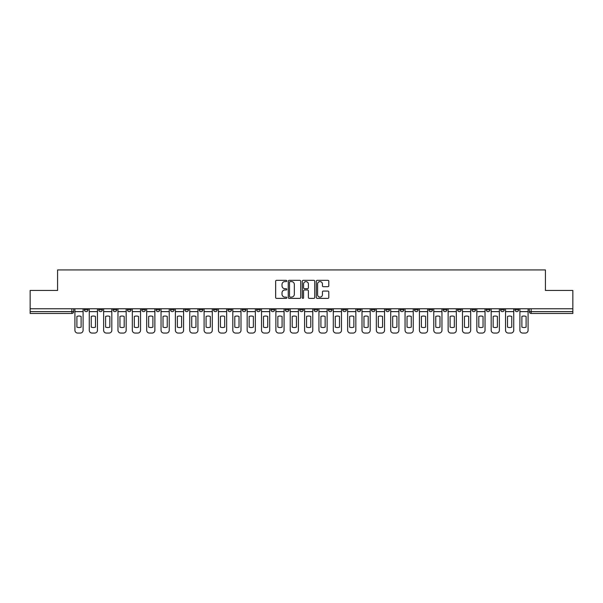 <?xml version="1.0" encoding="UTF-8"?>
<svg xmlns="http://www.w3.org/2000/svg" width="603" height="603" viewBox="0 0 603 603"><rect width="100%" height="100%" fill="white"/><g stroke="black" fill="none" stroke-linecap="round" stroke-linejoin="round"><path stroke-width="0.9" d="M286.779 280.953A0.633 0.633 0 0 0 286.146 280.32L276.551 280.32A0.904 0.904 0 0 0 275.646 281.224L275.646 297.483A0.904 0.904 0 0 0 276.551 298.387L286.146 298.387A0.633 0.633 0 0 0 286.779 297.754A0.633 0.633 0 0 0 286.146 297.121L284.902 297.121A2.887 2.887 0 0 1 282.016 294.234L282.016 292.877A2.887 2.887 0 0 1 284.902 289.983L286.146 289.983A0.633 0.633 0 0 0 286.779 289.357A0.633 0.633 0 0 0 286.146 288.724L284.902 288.724A2.887 2.887 0 0 1 282.016 285.83L282.016 284.48A2.887 2.887 0 0 1 284.902 281.586L286.146 281.586A0.633 0.633 0 0 0 286.779 280.953M471.908 308.766L471.908 309.784L475.594 309.784A1.839 1.839 0 0 1 473.747 311.623A1.839 1.839 0 0 1 471.908 309.784L471.908 308.766M457.556 308.766L457.556 309.784L461.235 309.784A1.839 1.839 0 0 1 459.396 311.623A1.839 1.839 0 0 1 457.556 309.784L457.556 308.766M371.433 308.766L371.433 309.784L375.111 309.784A1.839 1.839 0 0 1 373.272 311.623A1.839 1.839 0 0 1 371.433 309.784L371.433 308.766M357.074 308.766L357.074 309.784L360.76 309.784A1.839 1.839 0 0 1 358.913 311.623A1.839 1.839 0 0 1 357.074 309.784L357.074 308.766M342.723 308.766L342.723 309.784L346.401 309.784A1.839 1.839 0 0 1 344.562 311.623A1.839 1.839 0 0 1 342.723 309.784L342.723 308.766M314.012 308.766L314.012 309.784L317.698 309.784A1.839 1.839 0 0 1 315.851 311.623A1.839 1.839 0 0 1 314.012 309.784L314.012 308.766M285.302 309.784L285.302 308.766L285.302 309.784A1.839 1.839 0 0 0 287.149 311.623A1.839 1.839 0 0 1 285.302 309.784L288.988 309.784A1.839 1.839 0 0 1 287.149 311.623A1.839 1.839 0 0 0 288.988 309.784L288.988 308.766L288.988 309.784M270.951 309.784L270.951 308.766L270.951 309.784A1.839 1.839 0 0 0 272.79 311.623A1.839 1.839 0 0 1 270.951 309.784L274.629 309.784A1.839 1.839 0 0 1 272.79 311.623M256.599 309.784L256.599 308.766L256.599 309.784A1.839 1.839 0 0 0 258.438 311.623A1.839 1.839 0 0 1 256.599 309.784L260.277 309.784A1.839 1.839 0 0 1 258.438 311.623A1.839 1.839 0 0 0 260.277 309.784L260.277 308.766L260.277 309.784M242.24 308.766L242.24 309.784L245.926 309.784A1.839 1.839 0 0 1 244.087 311.623A1.839 1.839 0 0 1 242.24 309.784L242.24 308.766M227.889 308.766L227.889 309.784L231.567 309.784A1.839 1.839 0 0 1 229.728 311.623A1.839 1.839 0 0 1 227.889 309.784L227.889 308.766M213.537 308.766L213.537 309.784L217.216 309.784A1.839 1.839 0 0 1 215.377 311.623A1.839 1.839 0 0 1 213.537 309.784L213.537 308.766M199.178 309.784L199.178 308.766L199.178 309.784A1.839 1.839 0 0 0 201.018 311.623A1.839 1.839 0 0 1 199.178 309.784L202.864 309.784A1.839 1.839 0 0 1 201.018 311.623M170.468 309.784L170.468 308.766L170.468 309.784A1.839 1.839 0 0 0 172.315 311.623A1.839 1.839 0 0 1 170.468 309.784L174.154 309.784A1.839 1.839 0 0 1 172.315 311.623A1.839 1.839 0 0 0 174.154 309.784L174.154 308.766L174.154 309.784M156.117 309.784L156.117 308.766L156.117 309.784A1.839 1.839 0 0 0 157.956 311.623A1.839 1.839 0 0 1 156.117 309.784L159.795 309.784A1.839 1.839 0 0 1 157.956 311.623A1.839 1.839 0 0 0 159.795 309.784L159.795 308.766L159.795 309.784M141.765 309.784L141.765 308.766L141.765 309.784A1.839 1.839 0 0 0 143.604 311.623A1.839 1.839 0 0 1 141.765 309.784L145.444 309.784A1.839 1.839 0 0 1 143.604 311.623A1.839 1.839 0 0 0 145.444 309.784L145.444 308.766L145.444 309.784M127.406 309.784L127.406 308.766L127.406 309.784A1.839 1.839 0 0 0 129.253 311.623A1.839 1.839 0 0 1 127.406 309.784L131.092 309.784A1.839 1.839 0 0 1 129.253 311.623M113.055 309.784L113.055 308.766L113.055 309.784A1.839 1.839 0 0 0 114.894 311.623A1.839 1.839 0 0 1 113.055 309.784L116.733 309.784A1.839 1.839 0 0 1 114.894 311.623A1.839 1.839 0 0 0 116.733 309.784L116.733 308.766L116.733 309.784M98.704 309.784L98.704 308.766L98.704 309.784A1.839 1.839 0 0 0 100.543 311.623A1.839 1.839 0 0 1 98.704 309.784L102.382 309.784A1.839 1.839 0 0 1 100.543 311.623A1.839 1.839 0 0 0 102.382 309.784L102.382 308.766L102.382 309.784M327.896 286.689A0.904 0.904 0 0 0 328.801 285.784L328.801 281.224A0.904 0.904 0 0 0 327.896 280.32L317.238 280.32A0.904 0.904 0 0 0 316.334 281.224L316.334 297.483A0.904 0.904 0 0 0 317.238 298.387L327.896 298.387A0.904 0.904 0 0 0 328.801 297.483L328.801 291.973A0.904 0.904 0 0 0 327.896 291.068L323.336 291.068A0.904 0.904 0 0 0 322.432 291.973L322.432 294.709A2.42 2.42 0 0 1 320.012 297.121A2.42 2.42 0 0 1 317.6 294.709L317.6 284.005A2.42 2.42 0 0 1 320.012 281.586A2.42 2.42 0 0 1 322.432 284.005L322.432 285.784A0.904 0.904 0 0 0 323.336 286.689L327.896 286.689M30.15 308.766L30.15 290.458L57.571 290.458L57.571 269.94L545.429 269.94L545.429 290.458L572.85 290.458L572.85 308.766L30.15 308.766L30.15 311.623L73.672 311.623L73.672 308.766L73.672 311.623A1.839 1.839 0 0 1 71.832 313.462L30.15 313.462L30.15 311.623M300.709 281.224A0.904 0.904 0 0 0 299.804 280.32L289.146 280.32A0.904 0.904 0 0 0 288.249 281.224L288.249 297.483A0.904 0.904 0 0 0 289.146 298.387L299.804 298.387A0.904 0.904 0 0 0 300.709 297.483L300.709 281.224M303.196 280.32L313.854 280.32A0.904 0.904 0 0 1 314.751 281.224L314.751 297.483A0.904 0.904 0 0 1 313.854 298.387L309.286 298.387A0.904 0.904 0 0 1 308.389 297.483L308.389 290.887A0.904 0.904 0 0 0 307.485 289.983L304.455 289.983A0.904 0.904 0 0 0 303.558 290.887L303.558 297.754A0.633 0.633 0 0 1 302.925 298.387A0.633 0.633 0 0 1 302.291 297.754L302.291 281.224A0.904 0.904 0 0 1 303.196 280.32M529.328 308.766L529.328 311.623L572.85 311.623L572.85 313.462L531.168 313.462A1.839 1.839 0 0 1 529.328 311.623A1.839 1.839 0 0 0 531.168 313.462L531.168 308.766M572.85 308.766L572.85 311.623M518.655 308.766L518.655 309.784A1.839 1.839 0 0 1 516.816 311.623A1.839 1.839 0 0 1 514.97 309.784A1.839 1.839 0 0 0 516.816 311.623M514.97 308.766L514.97 309.784L518.655 309.784M504.296 308.766L504.296 309.784A1.839 1.839 0 0 1 502.457 311.623A1.839 1.839 0 0 1 500.618 309.784L504.296 309.784M500.618 308.766L500.618 309.784M489.945 308.766L489.945 309.784A1.839 1.839 0 0 1 488.106 311.623A1.839 1.839 0 0 1 486.267 309.784L489.945 309.784M486.267 308.766L486.267 309.784M475.594 308.766L475.594 309.784M461.235 308.766L461.235 309.784L461.235 308.766M446.883 308.766L446.883 309.784A1.839 1.839 0 0 1 445.044 311.623A1.839 1.839 0 0 1 443.205 309.784L446.883 309.784M443.205 308.766L443.205 309.784M432.532 308.766L432.532 309.784A1.839 1.839 0 0 1 430.685 311.623A1.839 1.839 0 0 1 428.846 309.784L432.532 309.784M428.846 308.766L428.846 309.784M418.173 308.766L418.173 309.784A1.839 1.839 0 0 1 416.334 311.623A1.839 1.839 0 0 1 414.495 309.784L418.173 309.784M414.495 308.766L414.495 309.784M403.822 308.766L403.822 309.784A1.839 1.839 0 0 1 401.982 311.623A1.839 1.839 0 0 1 400.136 309.784L403.822 309.784M400.136 308.766L400.136 309.784M389.463 308.766L389.463 309.784A1.839 1.839 0 0 1 387.623 311.623A1.839 1.839 0 0 1 385.784 309.784L389.463 309.784M385.784 308.766L385.784 309.784M375.111 308.766L375.111 309.784A1.839 1.839 0 0 1 373.272 311.623M360.76 308.766L360.76 309.784M346.401 309.784L346.401 308.766L346.401 309.784A1.839 1.839 0 0 1 344.562 311.623M332.049 308.766L332.049 309.784A1.839 1.839 0 0 1 330.21 311.623A1.839 1.839 0 0 1 328.371 309.784A1.839 1.839 0 0 0 330.21 311.623A1.839 1.839 0 0 0 332.049 309.784L328.371 309.784L328.371 308.766M317.698 309.784L317.698 308.766L317.698 309.784A1.839 1.839 0 0 1 315.851 311.623M303.339 308.766L303.339 309.784A1.839 1.839 0 0 1 301.5 311.623A1.839 1.839 0 0 1 299.661 309.784A1.839 1.839 0 0 0 301.5 311.623M299.661 308.766L299.661 309.784L303.339 309.784M274.629 308.766L274.629 309.784L274.629 308.766M245.926 309.784L245.926 308.766L245.926 309.784A1.839 1.839 0 0 1 244.087 311.623M231.567 309.784L231.567 308.766L231.567 309.784A1.839 1.839 0 0 1 229.728 311.623M217.216 309.784L217.216 308.766L217.216 309.784A1.839 1.839 0 0 1 215.377 311.623M202.864 308.766L202.864 309.784L202.864 308.766M188.505 309.784L188.505 308.766L188.505 309.784A1.839 1.839 0 0 1 186.666 311.623A1.839 1.839 0 0 1 184.827 309.784L188.505 309.784A1.839 1.839 0 0 1 186.666 311.623M184.827 308.766L184.827 309.784M131.092 308.766L131.092 309.784L131.092 308.766M88.03 308.766L88.03 309.784A1.839 1.839 0 0 1 86.184 311.623A1.839 1.839 0 0 1 84.345 309.784A1.839 1.839 0 0 0 86.184 311.623A1.839 1.839 0 0 0 88.03 309.784L88.03 308.766M84.345 308.766L84.345 309.784L88.03 309.784M71.832 308.766L71.832 313.462A1.839 1.839 0 0 0 73.672 311.623M290.141 281.586A0.633 0.633 0 0 0 289.508 282.219L289.508 296.488A0.633 0.633 0 0 0 290.141 297.121L291.453 297.121A2.887 2.887 0 0 0 294.339 294.234L294.339 284.48A2.887 2.887 0 0 0 291.453 281.586L290.141 281.586M308.389 284.051A2.42 2.42 0 0 0 305.97 281.631A2.42 2.42 0 0 0 303.558 284.051L303.558 287.819A0.904 0.904 0 0 0 304.455 288.724L307.485 288.724A0.904 0.904 0 0 0 308.389 287.819L308.389 284.051M74.915 311.623L74.915 330.301A2.759 2.759 149.7 0 0 77.674 333.06L80.342 333.06A2.759 2.759 -30.3 0 0 83.101 330.301L83.101 311.623L74.915 311.623L74.915 308.766M83.101 311.623L83.101 308.766M81.126 327.135L81.126 316.447A5.706 5.706 149.7 0 0 76.89 316.447L76.89 327.135A5.706 5.706 -30.3 0 0 81.126 327.135M89.267 311.623L89.267 330.301A2.759 2.759 149.7 0 0 92.033 333.06L94.701 333.06A2.759 2.759 -30.3 0 0 97.46 330.301L97.46 311.623L89.267 311.623L89.267 308.766M97.46 311.623L97.46 308.766M95.478 327.135L95.478 316.447A5.706 5.706 149.7 0 0 91.249 316.447L91.249 327.135A5.706 5.706 -30.3 0 0 95.478 327.135M103.626 311.623L103.626 330.301A2.759 2.759 149.7 0 0 106.384 333.06L109.053 333.06A2.759 2.759 -30.3 0 0 111.811 330.301L111.811 311.623L103.626 311.623L103.626 308.766M111.811 311.623L111.811 308.766M109.836 327.135L109.836 316.447A5.706 5.706 149.7 0 0 105.6 316.447L105.6 327.135A5.706 5.706 -30.3 0 0 109.836 327.135M117.977 311.623L117.977 330.301A2.759 2.759 149.7 0 0 120.736 333.06L123.404 333.06A2.759 2.759 -30.3 0 0 126.17 330.301L126.17 311.623L117.977 311.623L117.977 308.766M126.17 311.623L126.17 308.766M124.188 327.135L124.188 316.447A5.706 5.706 149.7 0 0 119.959 316.447L119.959 327.135A5.706 5.706 -30.3 0 0 124.188 327.135M132.328 311.623L132.328 330.301A2.759 2.759 149.7 0 0 135.095 333.06L137.763 333.06A2.759 2.759 -30.3 0 0 140.522 330.301L140.522 311.623L132.328 311.623L132.328 308.766M140.522 311.623L140.522 308.766M138.539 327.135L138.539 316.447A5.706 5.706 149.7 0 0 134.311 316.447L134.311 327.135A5.706 5.706 -30.3 0 0 138.539 327.135M146.687 311.623L146.687 330.301A2.759 2.759 149.7 0 0 149.446 333.06L152.114 333.06A2.759 2.759 -30.3 0 0 154.873 330.301L154.873 311.623L146.687 311.623L146.687 308.766M154.873 311.623L154.873 308.766M152.898 327.135L152.898 316.447A5.706 5.706 149.7 0 0 148.662 316.447L148.662 327.135A5.706 5.706 -30.3 0 0 152.898 327.135M161.039 311.623L161.039 330.301A2.759 2.759 149.7 0 0 163.797 333.06L166.466 333.06A2.759 2.759 -30.3 0 0 169.232 330.301L169.232 311.623L161.039 311.623L161.039 308.766M169.232 311.623L169.232 308.766M167.25 327.135L167.25 316.447A5.706 5.706 149.7 0 0 163.021 316.447L163.021 327.135A5.706 5.706 -30.3 0 0 167.25 327.135M175.398 311.623L175.398 330.301A2.759 2.759 149.7 0 0 178.156 333.06L180.825 333.06A2.759 2.759 -30.3 0 0 183.583 330.301L183.583 311.623L175.398 311.623L175.398 308.766M183.583 311.623L183.583 308.766M181.609 327.135L181.609 316.447A5.706 5.706 149.7 0 0 177.372 316.447L177.372 327.135A5.706 5.706 -30.3 0 0 181.609 327.135M189.749 311.623L189.749 330.301A2.759 2.759 149.7 0 0 192.508 333.06L195.176 333.06A2.759 2.759 -30.3 0 0 197.935 330.301L197.935 311.623L189.749 311.623L189.749 308.766M197.935 311.623L197.935 308.766M195.96 327.135L195.96 316.447A5.706 5.706 149.7 0 0 191.724 316.447L191.724 327.135A5.706 5.706 -30.3 0 0 195.96 327.135M204.1 311.623L204.1 330.301A2.759 2.759 149.7 0 0 206.867 333.06L209.535 333.06A2.759 2.759 -30.3 0 0 212.294 330.301L212.294 311.623L204.1 311.623L204.1 308.766M212.294 311.623L212.294 308.766M210.311 327.135L210.311 316.447A5.706 5.706 149.7 0 0 206.083 316.447L206.083 327.135A5.706 5.706 -30.3 0 0 210.311 327.135M218.459 311.623L218.459 330.301A2.759 2.759 149.7 0 0 221.218 333.06L223.886 333.06A2.759 2.759 -30.3 0 0 226.645 330.301L226.645 311.623L218.459 311.623L218.459 308.766M226.645 311.623L226.645 308.766M224.67 327.135L224.67 316.447A5.706 5.706 149.7 0 0 220.434 316.447L220.434 327.135A5.706 5.706 -30.3 0 0 224.67 327.135M232.811 311.623L232.811 330.301A2.759 2.759 149.7 0 0 235.569 333.06L238.238 333.06A2.759 2.759 -30.3 0 0 241.004 330.301L241.004 311.623L232.811 311.623L232.811 308.766M241.004 311.623L241.004 308.766M239.022 327.135L239.022 316.447A5.706 5.706 149.7 0 0 234.793 316.447L234.793 327.135A5.706 5.706 -30.3 0 0 239.022 327.135M247.162 311.623L247.162 330.301A2.759 2.759 149.7 0 0 249.928 333.06L252.597 333.06A2.759 2.759 -30.3 0 0 255.355 330.301L255.355 311.623L247.162 311.623L247.162 308.766M255.355 311.623L255.355 308.766M253.373 327.135L253.373 316.447A5.706 5.706 149.7 0 0 249.145 316.447L249.145 327.135A5.706 5.706 -30.3 0 0 253.373 327.135M261.521 311.623L261.521 330.301A2.759 2.759 149.7 0 0 264.28 333.06L266.948 333.06A2.759 2.759 -30.3 0 0 269.707 330.301L269.707 311.623L261.521 311.623L261.521 308.766M269.707 311.623L269.707 308.766M267.732 327.135L267.732 316.447A5.706 5.706 149.7 0 0 263.496 316.447L263.496 327.135A5.706 5.706 -30.3 0 0 267.732 327.135M275.873 311.623L275.873 330.301A2.759 2.759 149.7 0 0 278.631 333.06L281.3 333.06A2.759 2.759 -30.3 0 0 284.066 330.301L284.066 311.623L275.873 311.623L275.873 308.766M284.066 311.623L284.066 308.766M282.083 327.135L282.083 316.447A5.706 5.706 149.7 0 0 277.855 316.447L277.855 327.135A5.706 5.706 -30.3 0 0 282.083 327.135M290.231 311.623L290.231 330.301A2.759 2.759 149.7 0 0 292.99 333.06L295.658 333.06A2.759 2.759 -30.3 0 0 298.417 330.301L298.417 311.623L290.231 311.623L290.231 308.766M298.417 311.623L298.417 308.766M296.442 327.135L296.442 316.447A5.706 5.706 149.7 0 0 292.206 316.447L292.206 327.135A5.706 5.706 -30.3 0 0 296.442 327.135M304.583 311.623L304.583 330.301A2.759 2.759 149.7 0 0 307.342 333.06L310.01 333.06A2.759 2.759 -30.3 0 0 312.769 330.301L312.769 311.623L304.583 311.623L304.583 308.766M312.769 311.623L312.769 308.766M310.794 327.135L310.794 316.447A5.706 5.706 149.7 0 0 306.558 316.447L306.558 327.135A5.706 5.706 -30.3 0 0 310.794 327.135M318.934 311.623L318.934 330.301A2.759 2.759 149.7 0 0 321.701 333.06L324.369 333.06A2.759 2.759 -30.3 0 0 327.127 330.301L327.127 311.623L318.934 311.623L318.934 308.766M327.127 311.623L327.127 308.766M325.145 327.135L325.145 316.447A5.706 5.706 149.7 0 0 320.917 316.447L320.917 327.135A5.706 5.706 -30.3 0 0 325.145 327.135M333.293 311.623L333.293 330.301A2.759 2.759 149.7 0 0 336.052 333.06L338.72 333.06A2.759 2.759 -30.3 0 0 341.479 330.301L341.479 311.623L333.293 311.623L333.293 308.766M341.479 311.623L341.479 308.766M339.504 327.135L339.504 316.447A5.706 5.706 149.7 0 0 335.268 316.447L335.268 327.135A5.706 5.706 -30.3 0 0 339.504 327.135M347.645 311.623L347.645 330.301A2.759 2.759 149.7 0 0 350.403 333.06L353.072 333.06A2.759 2.759 -30.3 0 0 355.838 330.301L355.838 311.623L347.645 311.623L347.645 308.766M355.838 311.623L355.838 308.766M353.855 327.135L353.855 316.447A5.706 5.706 149.7 0 0 349.627 316.447L349.627 327.135A5.706 5.706 -30.3 0 0 353.855 327.135M361.996 311.623L361.996 330.301A2.759 2.759 149.7 0 0 364.762 333.06L367.431 333.06A2.759 2.759 -30.3 0 0 370.189 330.301L370.189 311.623L361.996 311.623L361.996 308.766M370.189 311.623L370.189 308.766M368.207 327.135L368.207 316.447A5.706 5.706 149.7 0 0 363.978 316.447L363.978 327.135A5.706 5.706 -30.3 0 0 368.207 327.135M376.355 311.623L376.355 330.301A2.759 2.759 149.7 0 0 379.114 333.06L381.782 333.06A2.759 2.759 -30.3 0 0 384.541 330.301L384.541 311.623L376.355 311.623L376.355 308.766M384.541 311.623L384.541 308.766M382.566 327.135L382.566 316.447A5.706 5.706 149.7 0 0 378.33 316.447L378.33 327.135A5.706 5.706 -30.3 0 0 382.566 327.135M390.706 311.623L390.706 330.301A2.759 2.759 149.7 0 0 393.465 333.06L396.133 333.06A2.759 2.759 -30.3 0 0 398.9 330.301L398.9 311.623L390.706 311.623L390.706 308.766M398.9 311.623L398.9 308.766M396.917 327.135L396.917 316.447A5.706 5.706 149.7 0 0 392.689 316.447L392.689 327.135A5.706 5.706 -30.3 0 0 396.917 327.135M405.065 311.623L405.065 330.301A2.759 2.759 149.7 0 0 407.824 333.06L410.492 333.06A2.759 2.759 -30.3 0 0 413.251 330.301L413.251 311.623L405.065 311.623L405.065 308.766M413.251 311.623L413.251 308.766M411.276 327.135L411.276 316.447A5.706 5.706 149.7 0 0 407.04 316.447L407.04 327.135A5.706 5.706 -30.3 0 0 411.276 327.135M419.417 311.623L419.417 330.301A2.759 2.759 149.7 0 0 422.175 333.06L424.844 333.06A2.759 2.759 -30.3 0 0 427.602 330.301L427.602 311.623L419.417 311.623L419.417 308.766M427.602 311.623L427.602 308.766M425.628 327.135L425.628 316.447A5.706 5.706 149.7 0 0 421.391 316.447L421.391 327.135A5.706 5.706 -30.3 0 0 425.628 327.135M433.768 311.623L433.768 330.301A2.759 2.759 149.7 0 0 436.534 333.06L439.203 333.06A2.759 2.759 -30.3 0 0 441.961 330.301L441.961 311.623L433.768 311.623L433.768 308.766M441.961 311.623L441.961 308.766M439.979 327.135L439.979 316.447A5.706 5.706 149.7 0 0 435.75 316.447L435.75 327.135A5.706 5.706 -30.3 0 0 439.979 327.135M448.127 311.623L448.127 330.301A2.759 2.759 149.7 0 0 450.886 333.06L453.554 333.06A2.759 2.759 -30.3 0 0 456.313 330.301L456.313 311.623L448.127 311.623L448.127 308.766M456.313 311.623L456.313 308.766M454.338 327.135L454.338 316.447A5.706 5.706 149.7 0 0 450.102 316.447L450.102 327.135A5.706 5.706 -30.3 0 0 454.338 327.135M462.478 311.623L462.478 330.301A2.759 2.759 149.7 0 0 465.237 333.06L467.905 333.06A2.759 2.759 -30.3 0 0 470.672 330.301L470.672 311.623L462.478 311.623L462.478 308.766M470.672 311.623L470.672 308.766M468.689 327.135L468.689 316.447A5.706 5.706 149.7 0 0 464.461 316.447L464.461 327.135A5.706 5.706 -30.3 0 0 468.689 327.135M476.83 311.623L476.83 330.301A2.759 2.759 149.7 0 0 479.596 333.06L482.264 333.06A2.759 2.759 -30.3 0 0 485.023 330.301L485.023 311.623L476.83 311.623L476.83 308.766M485.023 311.623L485.023 308.766M483.041 327.135L483.041 316.447A5.706 5.706 149.7 0 0 478.812 316.447L478.812 327.135A5.706 5.706 -30.3 0 0 483.041 327.135M491.189 311.623L491.189 330.301A2.759 2.759 149.7 0 0 493.947 333.06L496.616 333.06A2.759 2.759 -30.3 0 0 499.374 330.301L499.374 311.623L491.189 311.623L491.189 308.766M499.374 311.623L499.374 308.766M497.4 327.135L497.4 316.447A5.706 5.706 149.7 0 0 493.164 316.447L493.164 327.135A5.706 5.706 -30.3 0 0 497.4 327.135M505.54 311.623L505.54 330.301A2.759 2.759 149.7 0 0 508.299 333.06L510.967 333.06A2.759 2.759 -30.3 0 0 513.733 330.301L513.733 311.623L505.54 311.623L505.54 308.766M513.733 311.623L513.733 308.766M511.751 327.135L511.751 316.447A5.706 5.706 149.7 0 0 507.522 316.447L507.522 327.135A5.706 5.706 -30.3 0 0 511.751 327.135M519.899 311.623L519.899 330.301A2.759 2.759 149.7 0 0 522.658 333.06L525.326 333.06A2.759 2.759 -30.3 0 0 528.085 330.301L528.085 311.623L519.899 311.623L519.899 308.766M528.085 311.623L528.085 308.766M526.11 327.135L526.11 316.447A5.706 5.706 149.7 0 0 521.874 316.447L521.874 327.135A5.706 5.706 -30.3 0 0 526.11 327.135"/></g></svg>
